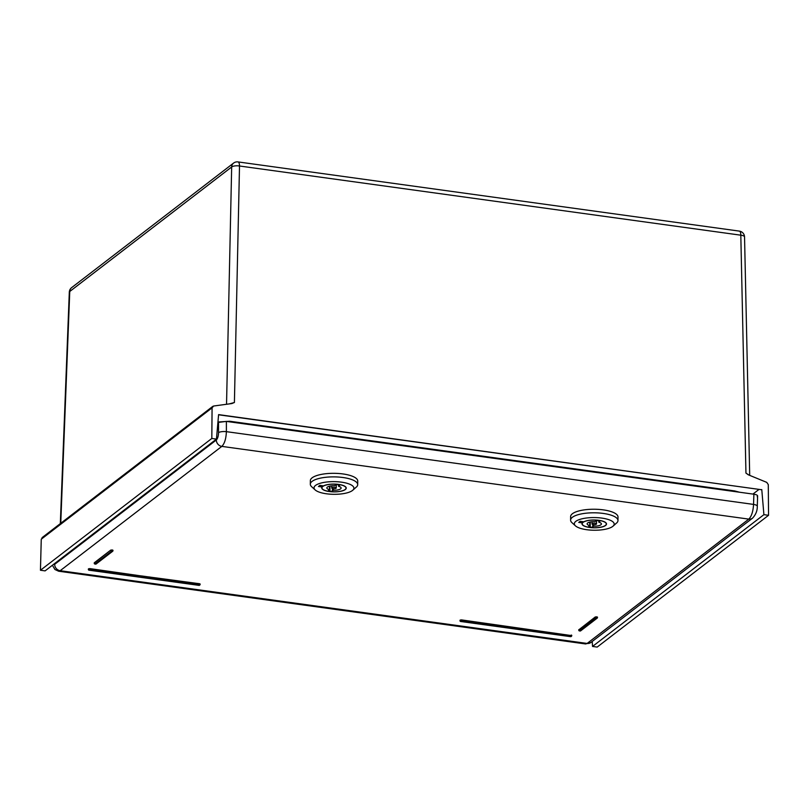 <?xml version="1.0" encoding="UTF-8"?>
<svg xmlns="http://www.w3.org/2000/svg" width="809" height="809" viewBox="0 0 809 809"><rect width="100%" height="100%" fill="white"/><g stroke="black" fill="none" stroke-linecap="round" stroke-linejoin="round"><path stroke-width="1.21" d="M592.208 641.456L592.542 646.442L597.184 647.079L768.55 515.303L768.287 484.611L766.74 482.366L748.628 474.934L745.949 473.113L748.962 475.065M761.067 489.667L218.592 414.613L216.458 439.105L45.092 570.881L40.45 570.244L41.259 539.209L212.079 407.847L213.627 406.027L212.757 406.391M42.078 537.641L212.706 406.431M42.837 537.358L41.259 539.209M60.321 523.615L69.311 292.15A6.017 1.84 2.2 0 1 69.756 291.493L60.756 523.281M226.54 404.288L231.667 166.988A6.017 2.073 1.2 0 1 239.504 165.997A6.017 2.144 -82.1 0 0 238.048 161.921A6.017 6.017 0 0 0 233.558 163.105A6.017 5.289 52.4 0 0 231.667 166.988L69.756 291.493A6.017 5.289 -127.6 0 1 71.657 287.62L233.558 163.105M747.829 474.519L748.628 474.934M761.775 489.587L763.908 514.655L768.55 515.303M216.458 439.105L211.816 438.458L212.079 407.847M232.031 403.529L213.627 406.027M231.728 403.59L234.408 402.508L229.089 403.944M592.542 646.442L763.908 514.655M752.946 494.077L759.044 489.384M739.436 492.206L734.673 490.932L229.766 421.246L217.945 422.015M40.45 570.244L211.816 438.458M757.618 496.089L757.285 506.262A6.017 1.861 -178.1 0 0 753.553 504.411L753.887 494.208C757.204 494.764 758.296 495.604 757.173 496.726M226.378 421.398L226.389 431.652C226.085 438.721 224.558 443.635 221.828 446.386L60.159 570.709L58.612 571.215L585.605 643.954L587.132 643.438L60.159 570.709A6.017 5.289 -127.6 0 1 54.648 564.338L216.316 440.005C217.672 438.63 218.42 436.182 218.541 432.643L218.531 422.379L226.378 421.398L753.887 494.208M218.531 422.379L217.874 422.895M94.299 562.933L110.823 550.049L112.916 550.585M460.048 620.392L461.322 619.876L571.68 635.611M578.819 629.806L595.343 616.923L597.426 617.459M88.434 569.101L89.698 568.585L200.066 584.32M216.316 440.005A6.017 5.289 52.4 0 0 221.828 446.386L748.8 519.115C751.541 516.364 753.128 511.47 753.553 504.411L226.389 431.652A6.017 1.78 179.9 0 0 218.541 432.643M598.903 520.329A12.256 3.893 0.5 0 1 606.517 524.01A12.256 3.893 0.5 0 1 589.609 527.468A12.256 3.893 0.5 0 1 581.995 523.797A12.256 3.893 0.5 0 1 582.338 522.907L578.718 522.402L580.144 521.309L583.764 521.805A12.256 3.893 0.5 0 1 598.903 520.329M582.349 521.613L582.338 522.907M601.805 518.094A19.932 6.341 -179.5 0 0 580.518 519.206A19.932 6.341 -179.5 0 0 575.462 525.86A19.932 6.341 -179.5 0 0 586.707 529.703A19.932 6.341 -179.5 0 0 613.01 526.194A19.932 6.341 -179.5 0 0 601.805 518.094M615.598 523.797L616.731 522.917A23.683 7.534 -179.5 0 0 617.975 520.541A23.683 7.534 -179.5 0 0 603.261 513.432A23.683 7.534 -179.5 0 0 570.598 520.126A23.683 7.534 -179.5 0 0 571.953 522.665L575.462 525.86M570.598 520.126L570.628 516.567A23.683 7.534 0.5 0 1 603.292 509.872A23.683 7.534 0.5 0 1 618.005 516.981L617.975 520.541M580.913 521.411L578.718 522.402M592.168 523.615A2.255 0.718 -179.5 0 0 591.996 523.878A2.255 0.718 -179.5 0 0 593.816 524.606A2.255 0.718 -179.5 0 0 596.344 524.192A2.255 0.718 -179.5 0 0 596.516 523.919A2.255 0.718 -179.5 0 0 594.696 523.201A2.255 0.718 -179.5 0 0 592.168 523.615M590.196 527.215L589.781 527.155A2.103 0.667 0.5 0 1 588.679 526.558A2.103 0.667 0.5 0 1 588.831 526.305L589.721 525.617A7.139 2.275 0.5 0 1 587.112 523.838A7.139 2.275 0.5 0 1 587.647 522.988A7.139 2.275 0.5 0 1 594.898 521.643L595.788 520.956A2.103 0.667 0.5 0 1 598.316 520.591L598.731 520.652A2.103 0.667 0.5 0 1 599.833 521.249A2.103 0.667 0.5 0 1 599.681 521.502L598.791 522.179A7.139 2.275 0.5 0 1 601.4 523.969A7.139 2.275 0.5 0 1 600.865 524.819A7.139 2.275 0.5 0 1 593.614 526.163L592.734 526.841A2.103 0.667 0.5 0 1 590.196 527.215L590.246 521.987M605.395 525.435A12.034 3.823 -179.5 0 0 606.285 524.01A12.034 3.823 -179.5 0 0 596.597 520.167A12.034 3.823 -179.5 0 0 583.117 522.361A12.034 3.823 -179.5 0 0 582.227 523.797A12.034 3.823 -179.5 0 0 591.915 527.64A12.034 3.823 -179.5 0 0 605.395 525.435M589.761 527.185L589.822 522.088M589.721 525.617L589.751 522.098M598.791 522.179L598.802 520.662M593.634 524.586L593.614 526.163M338.627 484.409A12.256 3.893 0.5 0 1 346.242 488.09A12.256 3.893 0.5 0 1 329.344 491.548A12.256 3.893 0.5 0 1 321.729 487.867A12.256 3.893 0.5 0 1 322.063 486.978L318.443 486.482L319.868 485.39L323.489 485.885A12.256 3.893 0.5 0 1 338.627 484.409M322.073 485.693L322.063 486.978M341.529 482.174A19.932 6.341 -179.5 0 0 320.243 483.276A19.932 6.341 -179.5 0 0 315.186 489.941A19.932 6.341 -179.5 0 0 326.432 493.783A19.932 6.341 -179.5 0 0 352.734 490.264A19.932 6.341 -179.5 0 0 341.529 482.174M355.323 487.867L356.456 486.998A23.683 7.534 -179.5 0 0 357.699 484.621A23.683 7.534 -179.5 0 0 342.986 477.512A23.683 7.534 -179.5 0 0 310.322 484.207A23.683 7.534 -179.5 0 0 311.677 486.745L315.186 489.941M310.322 484.207L310.353 480.647A23.683 7.534 0.5 0 1 343.016 473.953A23.683 7.534 0.5 0 1 357.73 481.052L357.699 484.621M320.637 485.491L318.443 486.482M331.892 487.696A2.255 0.718 -179.5 0 0 331.73 487.958A2.255 0.718 -179.5 0 0 333.541 488.676A2.255 0.718 -179.5 0 0 336.069 488.272A2.255 0.718 -179.5 0 0 336.241 487.999A2.255 0.718 -179.5 0 0 334.42 487.281A2.255 0.718 -179.5 0 0 331.892 487.696M329.92 491.285L329.506 491.235A2.103 0.667 0.5 0 1 328.403 490.628A2.103 0.667 0.5 0 1 328.555 490.385L329.445 489.698A7.139 2.275 0.5 0 1 326.836 487.918A7.139 2.275 0.5 0 1 327.372 487.069A7.139 2.275 0.5 0 1 334.623 485.724L335.513 485.036A2.103 0.667 0.5 0 1 338.041 484.672L338.455 484.722A2.103 0.667 0.5 0 1 339.568 485.329A2.103 0.667 0.5 0 1 339.406 485.572L338.516 486.26A7.139 2.275 0.5 0 1 341.125 488.039A7.139 2.275 0.5 0 1 340.589 488.889A7.139 2.275 0.5 0 1 333.348 490.234L332.459 490.921A2.103 0.667 0.5 0 1 329.92 491.285L329.971 486.067M345.119 489.516A12.034 3.823 -179.5 0 0 346.009 488.08A12.034 3.823 -179.5 0 0 336.322 484.247A12.034 3.823 -179.5 0 0 322.852 486.442A12.034 3.823 -179.5 0 0 321.952 487.878A12.034 3.823 -179.5 0 0 331.639 491.71A12.034 3.823 -179.5 0 0 345.119 489.516M329.445 489.698L329.475 486.179M338.516 486.26L338.526 484.743M333.359 488.666L333.348 490.234M329.506 491.235L329.546 486.158M238.048 161.921L739.355 231.111A6.017 2.144 97.9 0 1 740.811 235.186L239.504 165.997L234.408 402.508M745.949 473.113L740.811 235.186A6.017 1.982 -1.2 0 1 744.543 236.936L749.7 475.368M734.633 491.548L734.673 490.932M229.766 421.246L229.776 421.863M53.485 564.429L54.648 564.338M590.853 642.508L590.853 642.508A6.017 5.289 -127.6 0 1 587.132 643.438L748.8 519.115A6.017 5.289 52.4 0 0 752.522 518.185A6.017 5.289 52.4 0 0 752.522 518.175L590.853 642.508L585.595 643.954M112.502 550.029L111.804 549.928M112.906 550.767L112.208 551.384A0.748 0.657 52.4 0 0 112.906 550.767M94.784 563.934L95.593 564.126A0.748 0.748 0 0 0 96.15 563.974A0.748 0.657 -127.6 0 1 95.684 564.085L94.987 563.994L111.511 551.283L112.208 551.384L95.502 564.065M94.249 562.852L94.249 563.276A0.748 0.748 0 0 0 94.896 564.025L94.987 563.994A0.748 0.657 -127.6 0 1 94.299 563.185L94.329 563.388M111.511 551.283L111.804 550.353L110.823 550.474A0.748 0.657 52.4 0 0 111.511 551.283M110.823 550.049L94.299 562.761M571.275 635.045L570.689 636.622L460.736 621.454L570.982 636.41A0.748 0.657 52.4 0 0 571.68 635.793L461.312 620.301L460.078 620.837M571.285 636.38A0.748 0.657 -127.6 0 1 570.689 636.622L570.517 636.602M460.533 621.393L460.736 621.454A0.748 0.657 -127.6 0 1 460.048 620.645L460.048 620.21M460.341 619.997L460.331 620.422A0.748 0.657 52.4 0 0 461.019 621.231L461.322 619.876M597.022 616.893L596.729 618.258A0.748 0.657 52.4 0 0 597.426 617.641L595.343 617.348L578.839 630.262M597.487 617.125L597.487 617.55A0.748 0.748 0 0 1 597.194 618.137L580.67 630.848A0.748 0.657 -127.6 0 1 580.205 630.959L579.507 630.868L596.031 618.157L596.729 618.258L580.023 630.939M579.305 630.808L579.507 630.868A0.748 0.657 -127.6 0 1 578.819 630.059L578.819 629.635M595.343 616.923L595.343 617.348A0.748 0.657 52.4 0 0 596.031 618.157L596.324 616.802M88.717 568.707L88.717 569.131A0.748 0.657 52.4 0 0 89.405 569.941L198.893 585.311M199.651 583.754L89.698 569.01L88.454 569.546M88.919 570.102L89.698 568.585M199.651 584.189L199.358 585.119A0.748 0.657 52.4 0 0 200.056 584.502L199.651 584.189M199.661 585.089A0.748 0.657 -127.6 0 1 199.075 585.332L89.121 570.163A0.748 0.657 -127.6 0 1 88.424 569.354L88.434 568.919M592.734 526.841L592.754 524.424M599.681 520.996L599.681 521.502M332.459 490.921L332.479 488.505M339.406 485.066L339.406 485.572M71.657 287.62A6.017 6.017 0 0 0 69.311 292.191M744.543 236.936A6.017 6.017 0 0 0 739.355 231.111M761.249 489.688L218.572 414.795M58.612 571.215L54.931 569.496L52.413 565.258M752.522 518.175C755.808 514.696 757.396 510.722 757.285 506.262M112.967 550.251L112.967 550.676A0.748 0.748 0 0 1 112.673 551.263L96.15 563.974M571.741 635.277L571.741 635.702A0.748 0.748 0 0 1 571.447 636.289L571.154 636.511A0.748 0.748 0 0 1 570.598 636.663L460.645 621.484A0.748 0.748 0 0 1 459.997 620.736L459.997 620.301M578.769 629.715L578.759 630.15A0.748 0.748 0 0 0 579.416 630.899L580.104 631A0.748 0.748 0 0 0 580.67 630.848M88.373 569.01L88.373 569.445A0.748 0.748 0 0 0 89.02 570.193L198.974 585.372A0.748 0.748 0 0 0 199.54 585.22L199.823 584.998A0.748 0.748 0 0 0 200.116 584.411L200.116 583.987M613.01 526.194L615.507 523.999M591.996 523.878L592.016 521.724M596.516 523.919L596.536 520.672M606.295 523.261L606.285 524.01M582.227 523.049L582.227 523.797M352.734 490.264L355.232 488.08M331.73 487.958L331.741 485.804M336.241 487.999L336.271 484.743M346.019 487.342L346.009 488.08M321.962 487.129L321.952 487.878"/></g></svg>
